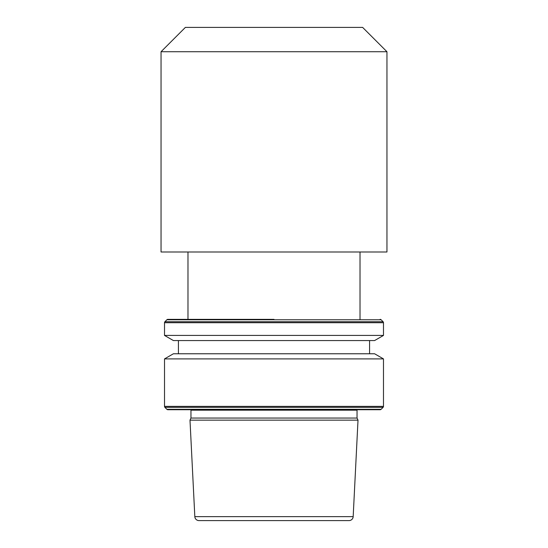 <?xml version="1.0" encoding="UTF-8"?>
<svg xmlns="http://www.w3.org/2000/svg" width="548" height="548" viewBox="0 0 548 548"><rect width="100%" height="100%" fill="white"/><g stroke="black" fill="none" stroke-linecap="round" stroke-linejoin="round"><path stroke-width="0.82" d="M161.043 51.731L185.368 27.4L362.632 27.4L386.957 51.731L161.043 51.731L161.043 251.991L386.957 251.991L386.957 51.731M380.127 319.361A1.391 1.391 0 0 1 381.113 319.765L166.887 319.765A1.391 1.391 0 0 1 167.873 319.361L274 319.361M166.887 319.765L164.921 321.731A1.391 1.391 0 0 0 164.516 322.717L164.516 335.424L383.484 335.424L383.484 322.717L164.516 322.717M381.113 319.765L383.079 321.731A1.391 1.391 0 0 1 383.484 322.717M383.484 335.424L374.592 340.561L173.408 340.561L164.516 335.424M178.422 340.561L178.422 353.768M369.578 340.561L369.578 353.768M164.516 358.906L383.484 358.906L374.592 353.768L173.408 353.768L164.516 358.906L164.516 406.369A1.391 1.391 0 0 0 164.921 407.349L166.887 409.322A1.391 1.391 0 0 0 167.873 409.726L380.127 409.726A1.391 1.391 0 0 0 381.113 409.322L383.079 407.349L164.921 407.349M383.484 358.906L383.484 406.369A1.391 1.391 0 0 1 383.079 407.349M357.036 410.185L190.964 410.185L190.964 418.062L357.036 418.062L357.036 410.185A1.74 1.74 0 0 1 357.097 409.726M190.964 410.185A1.74 1.74 0 0 0 190.903 409.726M190.964 418.062L189.992 420.152L358.008 420.152L357.036 418.062M353.172 516.641L194.828 516.641A4.172 4.172 0 0 0 198.993 520.6L349.008 520.6A4.172 4.172 0 0 0 353.172 516.641L358.008 420.152M194.828 516.641L189.992 420.152M349.008 520.6L198.993 520.6M366.194 409.726L181.806 409.726M167.873 319.361L187.978 319.361L187.978 251.991M383.079 321.731L164.921 321.731M383.484 406.369L164.516 406.369M381.113 409.322L166.887 409.322M360.022 319.361L360.022 251.991"/></g></svg>

